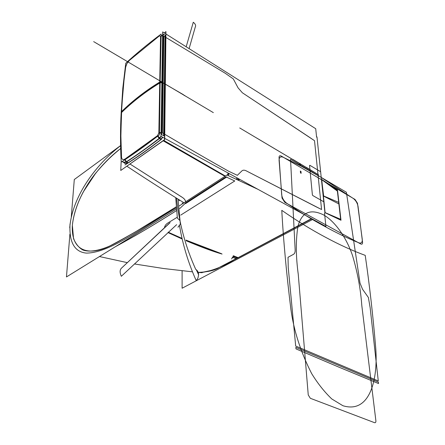 <?xml version="1.0" encoding="UTF-8"?>
<svg xmlns="http://www.w3.org/2000/svg" width="445" height="445" viewBox="0 0 445 445"><rect width="100%" height="100%" fill="white"/><g stroke="black" fill="none" stroke-linecap="round" stroke-linejoin="round"><path stroke-width="0.67" d="M121.529 157.246L120.851 134.713L121.824 105.682L124.316 76.818L125.746 66.672L126.925 63.585L129.278 60.492L159.36 35.889L160.556 36.351L159.722 82.542C145.504 91.286 132.755 101.143 121.491 112.107L123.265 86.452L125.657 67.151L126.925 63.585L129.278 60.492L126.925 63.585L125.657 67.151L126.925 63.585L129.278 60.492L126.925 63.585L125.657 67.151C124.077 76.167 122.141 96.387 121.491 112.107L120.845 137.944L121.529 157.246C121.835 159.538 123.004 160.128 125.039 159.021C123.004 160.128 121.835 159.538 121.529 157.246C121.835 159.538 123.004 160.128 125.039 159.021L157.497 135.669L158.848 133.005L159.722 82.542C145.504 91.286 132.755 101.143 121.491 112.107C120.634 127.871 120.673 148.396 121.529 157.246C120.673 148.396 120.634 127.871 121.491 112.107C122.141 96.387 124.077 76.167 125.657 67.151C124.077 76.167 122.141 96.387 121.491 112.107C120.634 127.871 120.673 148.396 121.529 157.246C121.835 159.538 123.004 160.128 125.039 159.021L157.497 135.669C146.149 144.492 135.33 152.273 125.039 159.021C123.004 160.128 121.835 159.538 121.529 157.246M125.401 67.067L125.74 66.683M121.162 112.919C132.577 101.733 145.571 91.687 160.144 82.787L161.146 34.048C148.118 43.771 136.326 53.506 125.757 63.257L122.814 88.066L121.174 112.73M121.207 111.945C132.616 100.726 145.604 90.68 160.161 81.791L159.41 134.829C145.248 145.81 132.521 154.905 121.224 162.102C120.272 145.359 120.267 128.638 121.207 111.945M159.427 133.233L161.046 133.027M160.161 81.858L161.863 81.702M161.858 82.186L160.156 82.342M159.722 82.542L158.848 133.005L157.497 135.669L158.848 133.005L160.556 36.351L159.722 82.542L160.556 36.351L159.36 35.889L160.556 36.351L159.36 35.889L160.556 36.351L158.848 133.005L157.497 135.669L158.848 133.005L159.722 82.542C145.504 91.286 132.755 101.143 121.491 112.107C132.755 101.143 145.504 91.286 159.722 82.542C145.504 91.286 132.755 101.143 121.491 112.107M159.432 132.705L161.057 132.499M162.408 132.871L163.849 36.256L162.408 132.871L163.665 133.622L162.408 132.871L162.948 82.559L163.849 36.256L165.012 36.935L163.665 133.622L165.012 36.935L163.849 36.256L162.948 82.559L162.408 132.871L163.849 36.256L165.012 36.935L163.849 36.256L165.012 36.935L163.665 133.622L165.012 36.935L163.665 133.622L162.408 132.871M162.603 35.389L161.107 35.594M161.852 82.664L160.144 82.82M162.597 35.834L161.096 36.039M127.292 163.07L125.362 163.482L123.838 162.597L125.362 163.482L127.292 163.07L125.362 163.482L123.838 162.597M122.164 161.507L125.201 163.493L128.472 162.609M123.482 162.369L126.87 161.557M127.965 162.698L126.697 161.874M124.633 162.853L122.314 161.413L123.827 162.597L126.224 162.147M123.31 162.314L124.06 162.748M126.458 161.724L125.09 159.61M124.778 159.816L126.146 161.924L127.832 163.015C138.534 156.1 149.681 148.163 161.274 139.207L159.46 138.122C147.912 147.1 136.804 155.032 126.146 161.93M126.213 161.969L126.842 162.275M157.953 135.992L160.139 138.495M159.132 138.384L157.608 136.265M126.703 161.874C137.082 155.038 147.985 147.267 159.41 138.567L160.728 139.352M159.738 138.289L161.224 136.443M162.725 137.455L160.601 139.741L162.787 137.299M158.793 138.662L160.995 136.237M161.051 139.074L162.547 137.171M163.621 135.708L165.023 35.144M165.401 35.383L164.033 135.931L161.758 134.69L163.309 34.059L165.401 35.383M164.311 32.958L165.946 31.606L164.522 139.663L120.756 170.463L121.174 161.346M127.02 162.737L127.737 163.098M160.717 138.712L161.346 139.151M225.259 73.269L233.308 78.921L225.259 73.269L166.007 37.525L225.259 73.269L233.308 78.921L238.092 87.882L233.308 78.921L225.259 73.269L166.007 37.525L225.259 73.269L166.007 37.525L225.259 73.269L233.308 78.921L238.092 87.882L242.38 92.783L238.092 87.882L242.38 92.783L314.52 140.692L309.036 136.971L314.52 140.692L321.579 209.528L314.52 140.692L242.38 92.783L238.092 87.882L233.308 78.921L238.092 87.882L242.38 92.783L314.52 140.692L321.579 209.528L315.906 206.697L321.579 209.528L314.52 140.692L321.579 209.528L246.18 170.819C244.377 169.934 242.937 169.973 241.863 170.947C242.937 169.973 244.377 169.934 246.18 170.819L315.906 206.697L246.18 170.819C244.377 169.934 242.937 169.973 241.863 170.947L237.341 175.324L241.863 170.947C242.937 169.973 244.377 169.934 246.18 170.819L315.906 206.697M69.731 227.757C72.324 195.188 97.344 163.415 120.556 145.715M223.334 70.282L224.553 71.055M70.037 223.952C69.025 242.147 74.421 251.859 86.219 253.094C109.192 253.105 141.682 228.296 176.481 207.687M179.363 205.851L226.967 174.996L257.928 189.309M234.765 180.965L180.709 215.113L234.765 180.97L180.709 215.113L234.765 180.97L180.709 215.113L234.765 180.97L226.555 177.155M168.216 222.767L177.01 217.394L168.216 222.767C165.952 224.135 164.717 225.793 164.5 227.734C164.717 225.793 165.952 224.135 168.216 222.767C165.952 224.135 164.717 225.793 164.5 227.734M168.499 232.824L182.255 239.06L168.021 232.59M186.149 240.751L222.083 254.056L186.149 240.751C201.173 247.097 213.149 251.525 222.077 254.051C213.149 251.525 201.173 247.097 186.149 240.756C201.173 247.097 213.149 251.525 222.077 254.051C213.149 251.525 201.173 247.097 186.149 240.756M232.273 257.193L236.317 258.528L232.273 257.193L236.317 258.528L232.273 257.193L236.317 258.528L219.591 267.261C215.196 270.36 207.832 272.079 197.502 272.423L200.906 272.613L197.502 272.423C207.832 272.079 215.196 270.36 219.591 267.261L236.317 258.528L219.591 267.261C215.196 270.36 207.832 272.079 197.502 272.423C207.832 272.079 215.196 270.36 219.591 267.261L237.374 258.017M236.167 258.606C223.629 266.444 211.876 271.116 200.906 272.613C211.876 271.116 223.629 266.444 236.167 258.606M115.316 246.758C134.19 236.573 154.565 224.541 176.431 210.657C154.565 224.541 134.19 236.573 115.316 246.758L135.197 235.694C145.843 229.498 155.706 223.657 176.431 210.657C155.706 223.657 145.843 229.498 135.197 235.694L115.316 246.758L135.197 235.694C145.843 229.498 155.706 223.657 176.431 210.657C155.706 223.657 145.843 229.498 135.197 235.694L115.316 246.758M179.724 208.56L185.137 203.471M185.304 203.092L225.893 176.849M176.404 206.719C152.513 222.133 130.385 235.177 110.026 245.851C90.157 255.975 70.838 252.487 72.363 225.27C75.661 193.909 100.058 164.272 120.612 148.513C100.058 164.272 75.661 193.909 72.363 225.27C70.838 252.487 90.157 255.975 110.026 245.851C130.385 235.177 152.513 222.133 176.404 206.719L135.33 231.928C121.096 240.15 116.863 242.592 110.271 245.74C104.258 248.571 91.486 253.172 82.865 249.99C78.976 247.798 75.867 244.038 73.553 238.715L72.363 225.27L73.553 238.715C75.867 244.038 78.976 247.798 82.865 249.99C91.486 253.172 104.258 248.571 110.271 245.74C116.863 242.592 121.096 240.15 135.33 231.928L176.404 206.719L135.33 231.928C121.096 240.15 116.863 242.592 110.271 245.74C104.258 248.571 91.486 253.172 82.865 249.99C78.976 247.798 75.867 244.038 73.553 238.715L72.363 225.27C73.23 216.17 76.863 205.306 79.872 198.837C84.272 189.347 89.573 180.759 95.775 173.066C107.985 158.681 115.005 153.225 120.612 148.513C115.005 153.225 107.985 158.681 95.775 173.066L83.282 191.912C78.937 200.061 73.792 212.187 72.363 225.27C73.23 216.17 76.863 205.306 79.872 198.837C84.272 189.347 89.573 180.759 95.775 173.066C107.985 158.681 115.005 153.225 120.612 148.513C115.005 153.225 107.985 158.681 95.775 173.066C89.573 180.759 84.272 189.347 79.872 198.837C76.863 205.306 73.23 216.17 72.363 225.27L73.553 238.715C75.867 244.038 78.976 247.798 82.865 249.99C91.486 253.172 104.258 248.571 110.271 245.74C116.863 242.592 121.096 240.15 135.33 231.928L176.404 206.719M177.961 227.245L180.336 224.058L180.531 222.989M180.064 220.692L177.366 218.067L175.731 197.702M189.108 48.639L195.238 27.151C196.1 25.582 195.45 23.952 193.28 22.25L186.177 46.786M179.519 225.671C182.767 244.75 188.346 263.106 196.256 280.734L197.953 278.036L198.631 274.799C198.487 272.229 197.519 270.41 195.722 269.342C185.52 246.797 179.124 223.084 176.537 198.203M120.834 170.407L164.672 139.752L165.946 31.806M124.5 163.198L125.323 163.576L129.067 162.547M181.999 197.157L130.09 164.077L182.622 197.591C184.486 198.848 185.459 200.278 185.554 201.891M126.964 166.28C146.839 179.441 165.879 191.628 184.085 202.837M124.984 164.984C136.66 157.636 148.875 149.019 161.63 139.135M163.749 140.398L225.37 176.036M185.482 203.682L226.922 176.915M163.176 140.804L224.947 176.315L163.176 140.804M228.152 175.547L229.158 173.583M227.49 175.241L228.474 173.211M228.736 171.269C212.332 162.108 191 149.776 164.745 134.262C191 149.776 212.332 162.108 228.736 171.269L237.341 175.324L228.736 171.269C212.332 162.108 191 149.776 164.745 134.262C191 149.776 212.332 162.108 228.736 171.269C208.505 159.905 187.173 147.568 164.745 134.262C187.178 147.568 208.51 159.905 228.736 171.269L237.341 175.324L228.736 171.269L237.341 175.324L241.863 170.947C242.937 169.973 244.377 169.934 246.18 170.819M324.527 213.194L325.918 226.472L160.995 136.32L162.659 31.912L315.711 128.705L316.59 137.127M197.463 272.334L199.293 272.474M232.19 257.31L236.334 258.656L237.524 258.055M233.208 255.775L238.17 257.633L233.208 255.775L238.17 257.633L233.208 255.775L238.17 257.633L311.539 218.612L238.17 257.633M221.432 253.672L185.971 240.089M182.111 238.431L168.171 232.179M231.5 258.962L234.053 255.869M239.032 178.979L238.731 179.163L239.032 178.979M182.105 270.766L182.111 288.226L312.863 219.34M316.979 136.888L324.945 212.971M236.935 257.8L237.891 257.95M311.817 218.768L237.58 258.072L233.03 256.409M239.766 179.38L238.292 180.275M176.648 224.669L121.346 276.284C119.616 272.485 119.733 269.703 121.702 267.94L170.129 222.634M237.613 179.958L238.075 178.456M238.181 178.512L237.647 179.975L238.181 178.512M237.035 177.889L236.323 179.357M236.518 179.446L237.252 178.006M227.295 175.146L228.235 173.077M237.814 180.053L238.965 178.94M179.018 199.738L179.062 200.272M185.548 201.897C185.465 200.283 184.486 198.848 182.622 197.591C184.658 199.082 185.632 200.517 185.548 201.897C185.632 200.517 184.658 199.082 182.622 197.591C184.658 199.082 185.632 200.517 185.548 201.897C185.632 200.517 184.658 199.082 182.622 197.591M120.55 145.61L74.293 179.524L71.3 216.737M69.904 234.137L66.461 276.94L176.582 208.911M239.733 127.971L318.687 174.896L239.733 127.971M338.912 367.158L295.992 348.897L295.83 347.35L378.395 382.127L378.539 383.551L338.912 367.158L295.992 348.897L295.83 347.35L378.395 382.127L378.539 383.551L338.912 367.158M281.296 156.067L355.015 199.427L357.48 203.254L362.274 239.388C362.397 242.38 361.329 243.554 359.076 242.898C348.051 238.464 336.476 232.896 324.349 226.188C312.24 219.691 299.674 212.026 286.652 203.193C283.921 201.068 282.264 198.264 281.674 194.777L279.037 157.302C279.149 155.794 279.899 155.383 281.296 156.067L355.015 199.427L357.48 203.254L362.274 239.388C362.397 242.38 361.329 243.554 359.076 242.898C348.051 238.464 336.476 232.896 324.349 226.188C312.24 219.691 299.674 212.026 286.652 203.193C283.921 201.068 282.264 198.264 281.674 194.777L279.037 157.302C279.149 155.794 279.899 155.383 281.296 156.067M183.83 95.169L184.569 95.603L183.83 95.169M95.847 42.909L94.991 42.397L95.847 42.909M300.297 163.777L300.458 165.618L299.841 165.29L299.68 163.41L300.297 163.777L300.458 165.618L299.841 165.29L299.68 163.41L300.297 163.777L300.342 164.294L299.674 163.426L300.342 164.294L299.674 163.426L300.292 163.793L300.458 165.618L299.841 165.29L299.68 163.41L300.297 163.777L300.342 164.294L299.674 163.426L300.292 163.793M300.965 171.431L301.148 173.305L300.525 172.938L300.342 171.025L300.965 171.431L301.148 173.305L300.525 172.938L300.342 171.025L300.965 171.431L301.148 173.305L300.525 172.938L300.342 171.025L300.965 171.431M184.135 95.33L184.898 95.781L184.135 95.33M183.935 95.23L184.77 95.486L183.935 95.23M322.664 191.178L323.17 196.011M94.551 42.142L93.689 41.635L94.551 42.142M321.401 179.124L322.731 191.84M96.715 43.438L95.853 42.931L96.715 43.438M183.412 203.265L182.077 203.048M321.229 177.477L353.491 198.615C355.839 200.534 357.346 203.07 358.019 206.235L362.58 242.442C362.597 244.01 361.985 244.522 360.745 243.982L284.778 202.341L282.03 198.086L279.071 160.189C279.176 157.263 280.506 156.267 283.059 157.196L301.354 166.224L319.193 176.276L301.354 166.224L283.059 157.196L301.354 166.224L319.193 176.276M353.491 198.615C355.839 200.534 357.346 203.07 358.019 206.235L362.58 242.442C362.597 244.01 361.985 244.522 360.745 243.982L284.778 202.341L282.03 198.086L279.071 160.189C279.176 157.263 280.506 156.267 283.059 157.196C280.506 156.267 279.176 157.263 279.071 160.189L282.03 198.086L284.778 202.341L360.745 243.982C361.985 244.522 362.597 244.01 362.58 242.442L358.019 206.235C357.346 203.07 355.839 200.534 353.491 198.615M237.341 175.324L241.863 170.947L237.341 175.324M378.278 380.948L295.691 346.071L288.238 267.517L288.021 257.299L293.433 254.368C294.668 253.639 295.241 252.198 295.163 250.051L290.535 159.299L346.382 192.251L360.011 283.109L362.558 289.278L368.371 297.466L370.151 307.712L378.278 380.948L295.691 346.071L288.238 267.517L288.021 257.299L293.433 254.368C294.668 253.639 295.241 252.198 295.163 250.051L290.535 159.299L346.382 192.251L360.011 283.109L362.558 289.278L368.371 297.466L370.151 307.712L378.278 380.948L295.691 346.071L288.238 267.517L288.021 257.299L293.433 254.368C294.668 253.639 295.241 252.198 295.163 250.051L290.535 159.299L346.382 192.251L360.011 283.109L362.558 289.278L368.371 297.466L370.151 307.712L378.278 380.948M213.344 112.629L117.347 55.603L213.344 112.629M337.432 191.111L338.923 203.971L323.437 196.05L321.601 179.58L337.432 191.111L338.923 203.971L323.437 196.05L321.601 179.58L337.432 191.111L338.923 203.971L323.437 196.05L321.601 179.58L337.432 191.111M307.239 167.898L317.724 174.312L307.239 167.898M323.348 201.546L312.768 195.527L323.348 201.546L312.768 195.527L312.396 194.921L309.542 165.495L309.837 165.295L320.211 171.464M312.396 194.921L309.542 165.495L309.837 165.295L309.542 165.495L312.396 194.921L312.768 195.527L312.396 194.921M293.16 159.577L317.174 173.984L293.16 159.577M302.394 165.251L318.564 174.813L302.394 165.251M321.424 179.341L337.588 190.833L340.998 220.269L324.911 212.638M337.588 190.833L340.998 220.269L325.223 212.771L340.998 220.269L337.588 190.833L322.002 179.797L337.588 190.833M119.071 56.637L96.537 43.315L119.071 56.637M292.866 159.405L316.89 173.817L292.866 159.405M306.127 167.242L316.634 173.667L306.127 167.242M117.703 55.825L95.141 42.486L117.703 55.825M337.377 189.626L338.868 202.458L323.654 195.956L321.601 179.391L337.377 189.626L338.868 202.458L323.654 195.956L321.601 179.391L337.377 189.626L338.868 202.458L323.654 195.956L321.601 179.391L337.377 189.626M162.909 82.803L183.518 94.74L162.909 82.803M337.243 189.904L340.642 219.307L325.089 212.593L321.735 179.53L337.243 189.904L340.642 219.307L325.089 212.593L321.735 179.53L337.243 189.904L340.642 219.307L325.089 212.593L321.735 179.53L337.243 189.904M256.765 138.072L315.961 173.255L256.765 138.072M374.545 422.672L310.332 398.292L308.246 394.949L298.256 274.326C295.808 256.203 295.697 240.244 297.916 226.466C301.621 212.471 310.037 208.544 323.159 214.685C335.524 221.404 346.883 238.759 352.518 255.547C357.524 272.351 360.611 288.966 361.791 305.392L375.886 420.786C375.969 422.272 375.519 422.9 374.545 422.672L310.332 398.292L308.246 394.949L298.256 274.326C295.808 256.203 295.697 240.244 297.916 226.466C301.621 212.471 310.037 208.544 323.159 214.685C335.524 221.404 346.883 238.759 352.518 255.547C357.524 272.351 360.611 288.966 361.791 305.392L375.886 420.786C375.969 422.272 375.519 422.9 374.545 422.672L310.332 398.292L308.246 394.949L298.256 274.326C295.808 256.203 295.697 240.244 297.916 226.466C301.621 212.471 310.037 208.544 323.159 214.685C335.524 221.404 346.883 238.759 352.518 255.547C357.524 272.351 360.611 288.966 361.791 305.392L375.886 420.786C375.969 422.272 375.519 422.9 374.545 422.672M342.889 405.718L331.775 398.948C324.45 391.945 317.752 383.507 311.678 373.628C300.82 352.345 293.9 330.98 290.919 309.536C286.491 273.731 283.443 240.667 281.78 210.34C296.937 220.859 311.506 229.831 325.49 237.257C339.474 244.789 352.718 250.819 365.217 255.347C369.506 284.789 373.01 315.677 375.725 348.012C378.161 378.901 370.079 414.111 342.889 405.718L331.775 398.948C324.45 391.945 317.752 383.507 311.678 373.628C300.82 352.345 293.9 330.98 290.919 309.536C286.491 273.731 283.443 240.667 281.78 210.34C296.937 220.859 311.506 229.831 325.49 237.257C339.474 244.789 352.718 250.819 365.217 255.347C369.506 284.789 373.01 315.677 375.725 348.012C378.161 378.901 370.079 414.111 342.889 405.718L331.775 398.948C324.45 391.945 317.752 383.507 311.678 373.628C300.82 352.345 293.9 330.98 290.919 309.536C286.491 273.731 283.443 240.667 281.78 210.34C296.937 220.859 311.506 229.831 325.49 237.257C339.474 244.789 352.718 250.819 365.217 255.347C369.506 284.789 373.01 315.677 375.725 348.012C378.161 378.901 370.079 414.111 342.889 405.718M242.38 92.783L309.036 136.971M123.827 162.597L125.117 163.437M128.488 162.614C138.757 155.945 149.431 148.352 160.5 139.841M99.463 256.548L127.342 262.645M134.435 263.963L163.704 268.535L192.424 271.828M197.452 272.307L202.113 272.718M180.336 224.058L178.056 199.143M196.284 269.731L198.631 274.799M236.59 258.584L223.273 265.587L214.09 269.826L200.912 272.613M121.702 267.94L169.473 223.067M179.324 199.927L179.235 200.751L179.324 199.927"/></g></svg>
